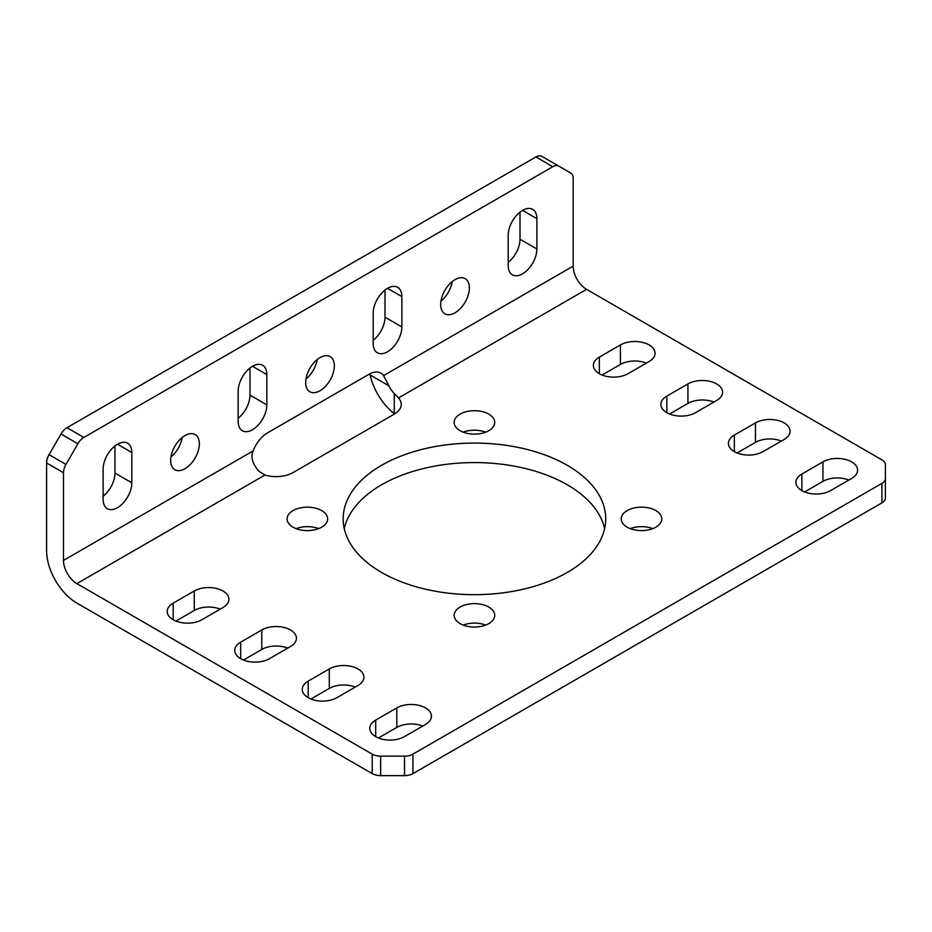 <?xml version="1.0" encoding="UTF-8"?>
<svg xmlns="http://www.w3.org/2000/svg" width="932" height="932" viewBox="0 0 932 932"><rect width="100%" height="100%" fill="white"/><g stroke="black" fill="none" stroke-linecap="round" stroke-linejoin="round"><path stroke-width="1.4" d="M522.537 210.387A20.283 11.708 120 0 0 508.196 235.225L508.196 265.538A20.283 11.708 120 0 0 512.39 274.824A20.283 11.708 120 0 0 528.025 269.383A20.283 11.708 120 0 0 536.89 248.972L536.89 218.671A20.283 11.708 120 0 0 532.685 209.374A20.283 11.708 120 0 0 522.537 210.387L536.89 218.671M252.502 366.288A20.283 11.708 120 0 0 238.161 391.137L238.161 421.439A20.283 11.708 120 0 0 242.355 430.724A20.283 11.708 120 0 0 257.989 425.295A20.283 11.708 120 0 0 266.843 404.872L266.843 374.571A20.283 11.708 120 0 0 262.649 365.286A20.283 11.708 120 0 0 252.502 366.288L266.843 374.571M117.49 444.238A20.283 11.708 120 0 0 103.137 469.087L103.137 499.389A20.283 11.708 120 0 0 107.343 508.674A20.283 11.708 120 0 0 122.977 503.245A20.283 11.708 120 0 0 131.831 482.823L131.831 452.521A20.283 11.708 120 0 0 127.626 443.236A20.283 11.708 120 0 0 117.49 444.238L131.831 452.521M387.526 288.338A20.283 11.708 120 0 0 373.173 313.187L373.173 343.489A20.283 11.708 120 0 0 377.378 352.774A20.283 11.708 120 0 0 393.013 347.333A20.283 11.708 120 0 0 401.867 326.922L401.867 296.621A20.283 11.708 120 0 0 397.661 287.336A20.283 11.708 120 0 0 387.526 288.338L401.867 296.621M184.99 468.703A20.283 11.708 120 0 0 198.248 450.82A20.283 11.708 120 0 0 195.138 434.557A20.283 11.708 120 0 0 184.99 435.57A20.283 11.708 120 0 0 171.744 453.441A20.283 11.708 120 0 0 174.855 469.705A20.283 11.708 120 0 0 184.99 468.703M170.929 457.006A20.283 11.708 120 0 0 182.183 437.504M320.014 390.741A20.283 11.708 120 0 0 333.26 372.87A20.283 11.708 120 0 0 330.161 356.607A20.283 11.708 120 0 0 320.014 357.62A20.283 11.708 120 0 0 306.756 375.491A20.283 11.708 120 0 0 309.867 391.755A20.283 11.708 120 0 0 320.014 390.741M305.941 379.056A20.283 11.708 120 0 0 317.206 359.554M455.026 312.791A20.283 11.708 120 0 0 468.283 294.92A20.283 11.708 120 0 0 465.173 278.656A20.283 11.708 120 0 0 455.026 279.658A20.283 11.708 120 0 0 441.78 297.541A20.283 11.708 120 0 0 444.89 313.793A20.283 11.708 120 0 0 455.026 312.791M440.964 301.106A20.283 11.708 120 0 0 452.218 281.604M308.201 697.684A20.283 11.708 0 0 0 336.895 697.684L357.981 685.498A20.283 11.708 0 0 0 363.923 677.214A20.283 11.708 0 0 0 351.399 666.403A20.283 11.708 0 0 0 329.299 668.931L308.201 681.117A20.283 11.708 0 0 0 302.259 689.4A20.283 11.708 0 0 0 308.201 697.684L308.201 681.117M734.346 451.647A20.283 11.708 0 0 0 763.04 451.647L784.138 439.461A20.283 11.708 0 0 0 790.08 431.178A20.283 11.708 0 0 0 777.556 420.367A20.283 11.708 0 0 0 755.444 422.907L734.346 435.081A20.283 11.708 0 0 0 728.405 443.364A20.283 11.708 0 0 0 734.346 451.647L734.346 435.081M801.858 490.616A20.283 11.708 0 0 0 830.552 490.616L851.65 478.442A20.283 11.708 0 0 0 857.591 470.159A20.283 11.708 0 0 0 845.068 459.336A20.283 11.708 0 0 0 822.956 461.876L801.858 474.062A20.283 11.708 0 0 0 795.916 482.345A20.283 11.708 0 0 0 801.858 490.616L801.858 474.062M375.701 736.653A20.283 11.708 0 0 0 404.395 736.653L425.493 724.479A20.283 11.708 0 0 0 431.434 716.195A20.283 11.708 0 0 0 418.911 705.373A20.283 11.708 0 0 0 396.799 707.912L375.701 720.098A20.283 11.708 0 0 0 369.759 728.37A20.283 11.708 0 0 0 375.701 736.653L375.701 720.098M488.787 607.058A20.283 11.708 0 0 0 466.676 604.519A20.283 11.708 0 0 0 454.152 615.341A20.283 11.708 0 0 0 460.093 623.625A20.283 11.708 0 0 0 482.205 626.164A20.283 11.708 0 0 0 494.729 615.341A20.283 11.708 0 0 0 488.787 607.058M485.7 625.081A20.283 11.708 0 0 0 463.181 625.081M321.703 510.596A20.283 11.708 0 0 0 299.603 508.057A20.283 11.708 0 0 0 287.079 518.879A20.283 11.708 0 0 0 293.021 527.163A20.283 11.708 0 0 0 315.121 529.702A20.283 11.708 0 0 0 327.645 518.879A20.283 11.708 0 0 0 321.703 510.596M318.616 528.619A20.283 11.708 0 0 0 296.108 528.619M488.787 414.134A20.283 11.708 0 0 0 466.676 411.595A20.283 11.708 0 0 0 454.152 422.417A20.283 11.708 0 0 0 460.093 430.7A20.283 11.708 0 0 0 482.205 433.24A20.283 11.708 0 0 0 494.729 422.417A20.283 11.708 0 0 0 488.787 414.134M485.7 432.168A20.283 11.708 0 0 0 463.181 432.168M655.86 510.596A20.283 11.708 0 0 0 633.748 508.057A20.283 11.708 0 0 0 621.225 518.879A20.283 11.708 0 0 0 627.166 527.163A20.283 11.708 0 0 0 649.278 529.702A20.283 11.708 0 0 0 661.802 518.879A20.283 11.708 0 0 0 655.86 510.596M652.773 528.619A20.283 11.708 0 0 0 630.253 528.619M567.262 465.289A131.272 75.795 0 0 0 424.2 448.863A131.272 75.795 0 0 0 343.162 518.879A131.272 75.795 0 0 0 381.619 572.469A131.272 75.795 0 0 0 524.669 588.896A131.272 75.795 0 0 0 605.718 518.879A131.272 75.795 0 0 0 567.262 465.289M604.623 528.619A131.272 75.795 0 0 0 567.262 484.78A131.272 75.795 0 0 0 432.122 466.629A131.272 75.795 0 0 0 344.257 528.619M666.834 412.666A20.283 11.708 0 0 0 695.528 412.666L716.626 400.492A20.283 11.708 0 0 0 722.568 392.209A20.283 11.708 0 0 0 710.044 381.386A20.283 11.708 0 0 0 687.933 383.926L666.834 396.1A20.283 11.708 0 0 0 660.893 404.383A20.283 11.708 0 0 0 666.834 412.666L666.834 396.1M599.334 373.697A20.283 11.708 0 0 0 628.017 373.697L649.115 361.511A20.283 11.708 0 0 0 655.056 353.228A20.283 11.708 0 0 0 642.532 342.405A20.283 11.708 0 0 0 620.432 344.945L599.334 357.131A20.283 11.708 0 0 0 593.393 365.414A20.283 11.708 0 0 0 599.334 373.697L599.334 357.131M240.689 658.703A20.283 11.708 0 0 0 269.383 658.703L290.481 646.528A20.283 11.708 0 0 0 296.423 638.245A20.283 11.708 0 0 0 283.899 627.422A20.283 11.708 0 0 0 261.787 629.962L240.689 642.136A20.283 11.708 0 0 0 234.748 650.419A20.283 11.708 0 0 0 240.689 658.703L240.689 642.136M173.177 619.733A20.283 11.708 0 0 0 201.871 619.733L222.969 607.548A20.283 11.708 0 0 0 228.911 599.264A20.283 11.708 0 0 0 216.387 588.442A20.283 11.708 0 0 0 194.275 590.981L173.177 603.167A20.283 11.708 0 0 0 167.236 611.45A20.283 11.708 0 0 0 173.177 619.733L173.177 603.167M103.137 496.208A20.283 11.708 120 0 0 114.951 473.083L114.951 445.962M373.173 340.308A20.283 11.708 120 0 0 384.986 317.183L384.986 290.062M253.073 450.948A23.871 13.782 -60 0 1 267.694 432.763L368.955 374.303A23.871 13.782 -60 0 1 380.885 373.115A23.871 13.782 -60 0 1 383.576 375.608L388.83 385.778A18.943 10.939 -120 0 0 394.271 393.549L398.488 397.941A23.871 13.782 180 0 1 401.261 404.383A23.871 13.782 180 0 1 394.271 414.134L293.009 472.594A23.871 13.782 180 0 1 264.956 475.029L259.259 471.499A18.943 10.939 60 0 1 253.807 463.728C251.71 459.523 251.465 455.27 253.073 450.948L63.481 560.412A18.943 10.939 -120 0 0 76.878 583.618L372.206 754.128A11.93 6.885 0 0 0 380.652 756.143L404.523 756.143A11.93 6.885 0 0 0 412.958 754.128L412.958 773.618A11.93 6.885 180 0 1 404.523 775.634L380.652 775.634A11.93 6.885 180 0 1 372.206 773.618L76.878 603.109A42.814 24.721 -120 0 1 46.6 550.672L46.6 462.983A11.93 6.885 -60 0 1 49.07 454.676L61.011 433.997A11.93 6.885 -60 0 1 66.976 427.706L535.923 156.96A11.93 6.885 -60 0 1 541.888 156.366L558.769 166.106A11.93 6.885 120 0 0 552.793 166.7L535.923 156.96M238.161 418.258A20.283 11.708 120 0 0 249.974 395.133L249.974 368.012M508.196 262.346A20.283 11.708 120 0 0 520.009 239.221L520.009 212.1M66.976 427.706L83.845 437.446L552.793 166.7M83.845 437.446A11.93 6.885 120 0 0 77.88 443.748L65.951 464.416A11.93 6.885 120 0 0 63.481 472.734L46.6 462.983M63.481 560.412L63.481 472.734M558.769 166.106L570.699 173.002A11.93 6.885 120 0 1 573.168 178.466L573.168 266.144L383.576 375.608M885.4 478.512L885.4 498.003A11.93 6.885 180 0 1 881.905 502.872L881.905 483.382A11.93 6.885 0 0 0 885.4 478.512L885.4 464.73A11.93 6.885 0 0 0 881.905 459.86L586.566 289.351A18.943 10.939 60 0 1 573.168 266.144M412.958 773.618L881.905 502.872M220.208 609.144A20.283 11.708 0 0 0 194.275 610.472L175.938 621.062M287.72 648.113A20.283 11.708 0 0 0 261.787 649.453L243.45 660.042M646.365 363.107A20.283 11.708 0 0 0 620.432 364.435L602.084 375.025M713.865 402.076A20.283 11.708 0 0 0 687.933 403.416L669.595 414.006M422.732 726.075A20.283 11.708 0 0 0 396.799 727.403L378.462 737.993M848.889 480.038A20.283 11.708 0 0 0 822.956 481.366L804.619 491.956M781.377 441.057A20.283 11.708 0 0 0 755.444 442.385L737.107 452.975M355.232 687.094A20.283 11.708 0 0 0 329.299 688.422L310.95 699.012M412.958 754.128L881.905 483.382M388.83 385.778L370.155 374.99A42.814 24.721 -120 0 0 394.271 413.657L394.271 393.549M370.155 374.99L369.876 373.802M536.89 248.972L520.009 239.221M266.843 404.872L249.974 395.133M131.831 482.823L114.951 473.083M401.867 326.922L384.986 317.183M76.878 583.618L264.956 475.029M372.206 773.618L372.206 754.128M398.488 397.941L586.566 289.351M194.275 610.472L194.275 590.981M261.787 649.453L261.787 629.962M620.432 364.435L620.432 344.945M687.933 403.416L687.933 383.926M396.799 727.403L396.799 707.912M822.956 481.366L822.956 461.876M755.444 442.385L755.444 422.907M329.299 688.422L329.299 668.931M77.88 443.748L61.011 433.997M49.07 454.676L65.951 464.416M380.652 756.143L380.652 775.634M404.523 775.634L404.523 756.143"/></g></svg>
